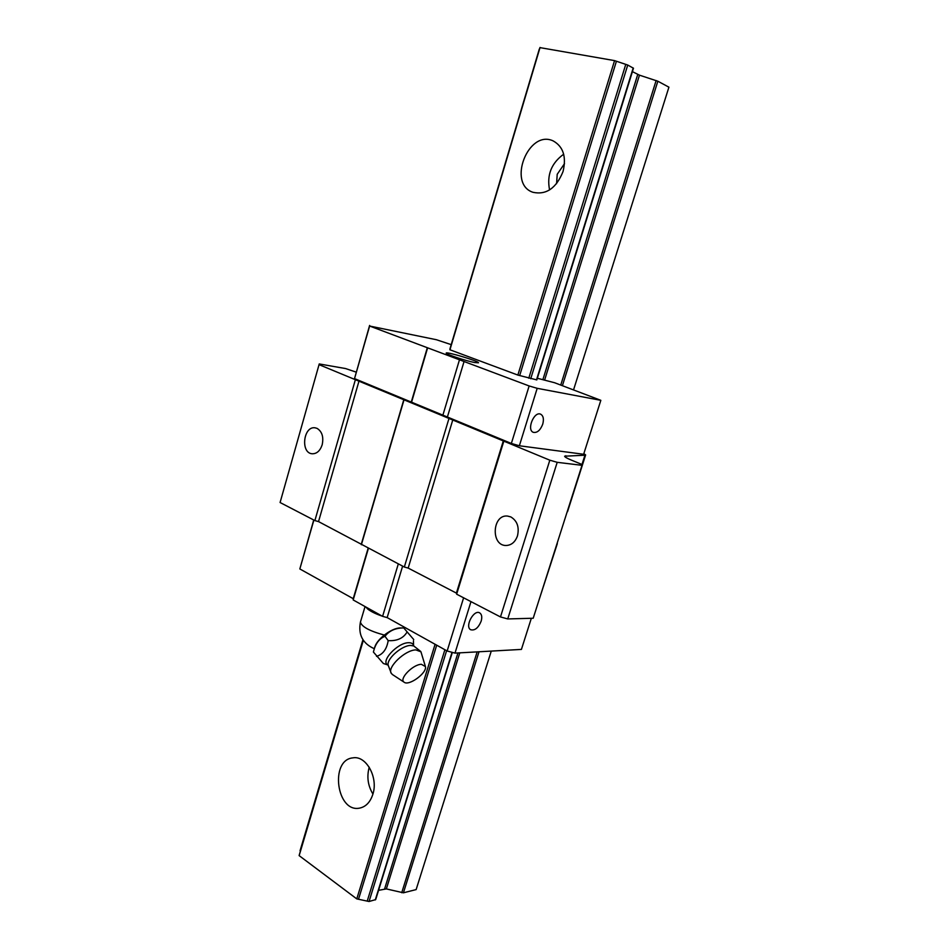 <?xml version="1.0" encoding="UTF-8"?>
<svg xmlns="http://www.w3.org/2000/svg" width="949" height="949" viewBox="0 0 949 949"><rect width="100%" height="100%" fill="white"/><g stroke="black" fill="none" stroke-linecap="round" stroke-linejoin="round"><path stroke-width="1.42" d="M369.232 767.207C366.634 776.709 367.868 785.653 372.921 794.04M372.803 794.443C370.217 802.213 365.851 806.769 359.695 808.097C336.575 813.151 329.552 759.841 352.886 757.871C366.148 755.226 378.556 777.587 372.803 794.443M378.568 890.328L386.362 888.916L403.432 892.807L416.137 889.593L491.262 651.097M573.599 389.731L668.915 87.178L657.847 81.223L639.472 75.161L632.414 71.638M536.826 379.932L633.469 68.233L627.74 65.042L614.561 60.617L540.017 47.628M452.341 652.402L375.697 899.593L369.054 901.503L356.777 898.893L435.081 644.276M539.981 47.509L449.885 349.754L517.857 375.069L614.561 60.617M563.042 171.532C556.268 188.234 546.244 195.15 532.994 192.303C507.039 184.047 528.213 129.147 553.137 140.891C563.243 146.526 566.553 156.739 563.042 171.532M356.777 898.893L299.149 855.63L363.325 640.338M449.933 349.813L540.064 47.45M300.37 851.3L300.074 850.66M539.53 49.004L450.099 349.03M556.588 183.679L557.217 174.272L564.501 163.667M563.682 154.201C551.357 163.157 546.66 175.067 549.578 189.93M537.348 378.26L554.631 382.744L600.836 400.324L537.193 388.319L529.139 385.958L369.624 326.041L436.481 339.742L450.917 344.546M517.857 375.069L536.826 379.92M474.642 362.542C465.852 360.869 445.674 354.191 446.196 353.147C445.2 351.083 478.937 361.166 478.521 362.803L474.642 362.542M531.333 618.297L521.416 649.413L454.998 653.114L447.157 651.002L387.156 617.585L382.601 616.352L353.182 599.946L353.23 598.689L299.837 568.949L313.728 519.993M539.246 599.317L557.324 543.647M356.195 372.138L345.614 368.568L319.244 363.942L280.085 502.519L314.878 520.586L318.532 521.594L404.333 567.028L408.177 568.083L456.398 593.101L456.647 594.193L500.479 616.945L507.739 618.938L533.208 618.238L582.01 465.33L580.871 464.002L571.428 460.135C566.992 458.296 564.726 456.991 564.608 456.208L584.928 455.212L585.64 454.939L583.849 453.622M369.612 325.436L354.523 378.615L511.357 443.456L519.364 445.769L583.635 454.274L600.836 400.324M319.018 364.641L549.827 460.194L557.205 462.317L582.01 465.33M322.174 444.808C323.799 437.003 322.091 431.522 317.073 428.379L315.127 427.821C303.36 425.757 300.275 453.112 312.197 453.776C316.8 453.836 320.121 450.846 322.174 444.808M314.878 520.586L355.377 379.695M318.532 521.594L359.078 380.774M361.403 543.836L403.918 399.315M361.379 544.726L404.013 399.837M404.333 567.028L448.984 418.45M408.177 568.083L452.887 419.577M456.398 593.101L503.433 440.49M456.647 594.193L503.824 441.155M517.478 535.888C519.447 527.134 517.217 520.799 510.799 516.908L507.454 516.054C492.282 514.382 490.645 545.545 505.912 545.497C511.333 545.343 515.188 542.14 517.478 535.888M500.479 616.945L549.827 460.194M507.739 618.938L557.205 462.317M354.523 378.615L369.624 326.041M411.273 402.079L427.323 347.714M411.415 402.708L427.524 348.164M442.732 415.662L459.375 360.134M447.394 417.014L464.061 361.51M511.357 443.456L529.139 385.958M519.364 445.769L537.193 388.319M542.733 424.167C540.301 430.348 537.158 433.064 533.302 432.329C526.387 429.944 534.073 410.976 540.645 414.191C543.362 415.769 544.062 419.09 542.733 424.167M481.155 621.192C478.332 627.953 474.832 630.8 470.68 629.733C464.464 626.613 473.978 609.044 479.767 612.935C481.807 614.394 482.27 617.147 481.155 621.192M454.998 653.114L470.977 601.63M447.157 651.002L463.61 597.811M387.156 617.585L402.613 566.138M382.601 616.352L398.307 563.908M353.182 599.946L368.414 548.38M353.23 598.689L368.129 548.237M299.837 568.949L313.882 520.064M403.799 627.941L400.264 627.93C392.008 627.87 377.655 638.428 374.95 646.589L374.452 648.309C376.587 642.236 380.098 638.238 384.997 636.304C389.28 630.694 395.531 627.918 403.74 627.953L413.728 639.543L403.74 627.953M413.622 645.889C413.23 643.707 411.534 642.651 408.533 642.722C397.524 642.639 379.968 661.667 387.916 664.976L383.372 663.505L373.384 652.022L374.95 646.589M367.002 608.38L367.749 609.044C370.703 611.405 375.163 613.647 381.13 615.759L382.186 616.115M384.986 616.992L387.216 617.621M381.13 615.759L369.944 609.294M369.79 609.792L366.089 607.36M376.528 656.352C382.874 654.454 386.765 649.211 388.188 640.622L384.997 636.304M388.188 640.622C396.955 641.133 403.206 638.333 406.955 632.224M421.368 664.3C412.839 664.395 398.699 679.033 404.072 682.165C408.758 686.435 427.311 672.865 425.425 666.566L421.368 664.3M425.271 666.068L420.953 651.821L415.887 649.911C405.14 649.875 386.718 667.55 391.32 673.41L392.625 674.668M403.432 892.807L478.996 651.785M562.425 385.614L657.847 81.223M401.724 892.724L477.157 651.88M560.764 384.997L656.127 80.535M386.362 888.916L459.779 652.853M544.702 379.825L639.472 75.161M384.63 888.833L457.94 652.959M542.97 379.375L637.728 74.473M375.27 899.937L452.032 652.319M536.493 379.897L633.197 67.972M369.054 901.503L446.611 650.706M530.716 378.77L627.74 65.042M367.204 901.159L444.891 649.745M528.783 378.224L625.771 64.366M358.544 899.13L436.706 645.178M519.672 375.567L616.399 61.294M300.228 851.134L363.147 640.065M449.921 348.947L539.329 48.992M565.367 457.121L565.806 455.745M581.784 465.069L584.928 455.212M384.286 635.047C369.6 631.073 361.652 626.743 360.43 622.081L360.573 621.642M420.632 651.394L413.788 645.972L410.597 645.439C402.151 645.415 387.299 658.096 388.07 664.668L388.165 665.451M391.32 673.41L388.117 665.071M299.149 855.417L363.277 640.267M300.062 850.707L362.933 639.745M567.526 511.713L585.604 455.022M365.045 606.565L360.43 622.081C358.058 634.667 362.684 643.541 374.321 648.725M404.321 627.147L404.049 628.06M404.072 682.165L392.245 674.419M413.55 645.498L413.456 640.753"/></g></svg>
